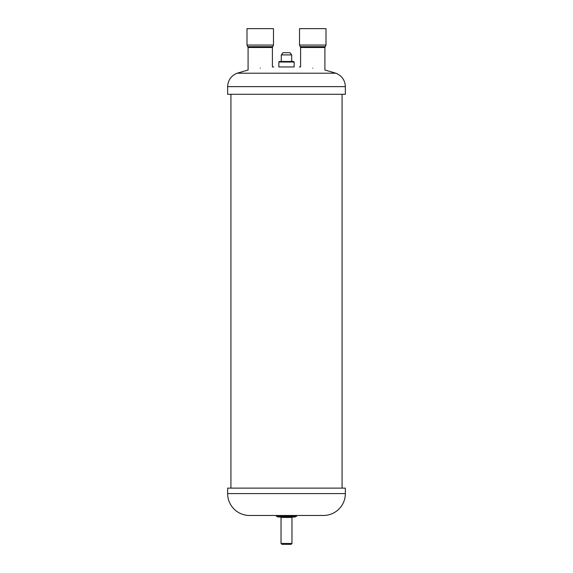 <?xml version="1.0" encoding="UTF-8"?>
<svg xmlns="http://www.w3.org/2000/svg" width="573" height="573" viewBox="0 0 573 573"><rect width="100%" height="100%" fill="white"/><g stroke="black" fill="none" stroke-linecap="round" stroke-linejoin="round"><path stroke-width="0.86" d="M299.507 45.059L299.507 28.65L326.008 28.65L326.008 45.059L299.507 45.059L300.231 46.692L325.278 46.692L326.008 45.059M278.843 62.013L294.157 62.013L293.612 61.469L279.388 61.469L278.843 62.013L278.843 66.941L283.22 66.941M272.691 66.948L273.701 66.941M260.242 68.166C277.69 66.353 277.69 66.353 260.242 68.166C243.819 70.637 243.819 70.637 260.242 68.166M246.992 45.059L246.992 28.65L273.493 28.65L273.493 45.059L246.992 45.059L247.722 46.692L272.769 46.692L272.404 47.509L248.088 47.509L248.088 70.013L237.122 73.222L335.878 73.222L324.912 70.013L324.912 47.509L300.596 47.509L300.596 66.955M312.758 68.166C329.181 70.637 329.181 70.637 312.758 68.166C295.31 66.353 295.31 66.353 312.758 68.166M299.299 66.941L300.424 66.948M345.354 86.63L345.354 94.287L227.646 94.287L227.646 86.63L345.354 86.63C345.025 80.163 341.866 75.693 335.878 73.222M281.307 61.469L281.307 54.908L291.693 54.908L291.693 61.469M294.157 62.013L294.157 66.941L278.843 66.941M291.693 54.908L290.045 52.716L282.955 52.716L281.307 54.908M227.646 488.117L345.354 488.117L345.354 493.589A21.881 21.881 0 0 1 323.473 515.471L249.527 515.471A21.881 21.881 0 0 1 227.646 493.589L227.646 488.117M276.394 515.471L276.394 516.345L291.55 516.345L291.55 515.471M281.45 515.471L281.45 516.345M296.606 515.471L296.606 516.345L291.55 516.345M295.253 516.345L295.253 517.004L277.747 517.004L277.747 516.345M281.028 543.448L281.937 544.35L291.063 544.35L291.972 543.448L281.028 543.448L281.028 517.44L291.972 517.44L292.409 517.004M345.354 493.589L227.646 493.589M325.278 46.692L324.912 47.509M300.596 47.509L300.231 46.692M227.646 86.63C227.975 80.163 231.134 75.693 237.122 73.222M230.926 488.117L230.926 94.287M342.074 488.117L342.074 94.287M272.404 47.509L272.404 66.955M272.769 46.692L273.493 45.059M248.088 47.509L247.722 46.692M281.028 517.44L280.591 517.004M291.972 543.448L291.972 517.44"/></g></svg>
